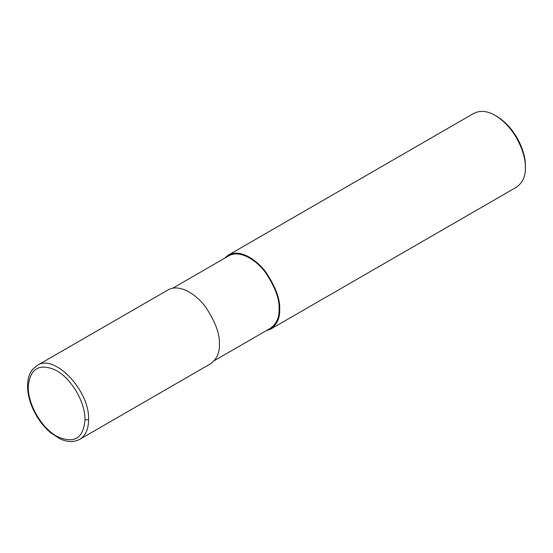 <?xml version="1.0" encoding="UTF-8"?>
<svg xmlns="http://www.w3.org/2000/svg" width="553" height="553" viewBox="0 0 553 553"><rect width="100%" height="100%" fill="white"/><g stroke="black" fill="none" stroke-linecap="round" stroke-linejoin="round"><path stroke-width="0.83" d="M88.591 419.81C89.98 390.819 54.401 353.249 37.134 365.492L32.883 369.038C29.807 372.729 28.058 377.492 27.65 383.333C27.18 391.033 28.784 399.211 32.482 407.858C36.892 417.902 42.954 426.197 50.655 432.757L59.883 438.771C67.293 442.262 73.915 442.448 79.756 439.324L79.756 439.324C85.528 435.792 88.466 429.287 88.591 419.81L84.968 419.81C85.425 401.699 70.376 376.87 54.533 369.611C38.883 363.404 30.145 368.858 28.321 385.98C27.318 403.752 41.883 428.886 57.768 436.794C74.385 443.859 83.448 438.197 84.968 419.81M79.756 439.324L210.575 363.798C216.811 359.187 219.755 352.683 219.403 344.284C219.97 334.316 215.504 322.095 206.013 307.62C196.571 294.21 179.207 283.274 167.953 289.966L37.134 365.492M214.391 360.611L270.438 328.254C276.548 323.74 279.431 317.36 279.085 309.134C279.638 299.36 275.263 287.387 265.965 273.196C256.71 260.062 239.698 249.341 228.659 255.901L172.619 288.258M266.193 330.708L270.859 328.994C277.094 324.383 280.039 317.878 279.694 309.48C280.253 299.512 275.788 287.29 266.297 272.816C256.855 259.405 239.497 248.47 228.237 255.161L224.421 258.348M270.859 328.994L516.523 187.163C522.758 182.552 525.703 176.048 525.35 167.649C526.069 155.296 516.502 128.31 495.212 115.439C487.366 110.856 480.267 110.151 473.893 113.33L228.237 255.161M525.35 167.649L525.35 165.907C526.034 154.176 516.944 128.538 496.718 116.31L495.212 115.439"/></g></svg>
